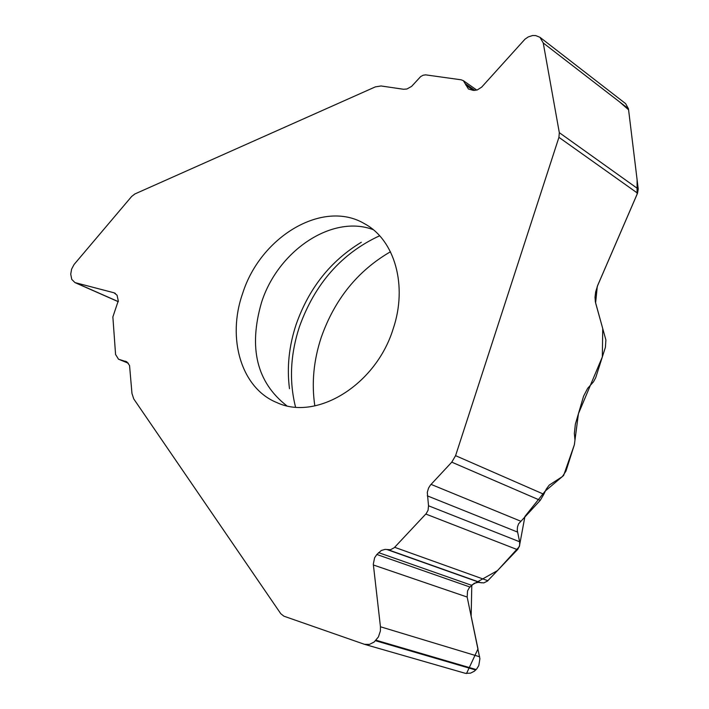 <?xml version="1.0" encoding="UTF-8"?>
<svg xmlns="http://www.w3.org/2000/svg" width="709" height="709" viewBox="0 0 709 709"><rect width="100%" height="100%" fill="white"/><g stroke="black" fill="none" stroke-linecap="round" stroke-linejoin="round"><path stroke-width="1.06" d="M466.531 673.506L477.99 648.895L471.157 616.156L471.795 585.04L497.523 570.577L519.325 546.63L524.935 516.436L545.203 491.08L563.628 475.491L574.361 444.765L578.429 413.71L602.331 356.946L602.73 328.568L595.374 301.945L595.011 297.239L595.649 291.913L597.722 285.319L637.542 193.176L638.224 189.011L628.449 108.752L625.622 103.629M128.338 363.23L118.509 359.206L115.576 354.473L112.864 316.932L118.27 300.838L117.056 295.192L113.91 292.755L74.959 282.59L71.76 279.39L70.723 274.17L71.6 269.136L74.082 264.484L131.679 196.428L134.834 193.982L375.345 86.879L381.061 85.966L403.492 89.254L406.922 89.006L411.637 86.356L420.614 76.634L423.069 75.251L425.586 74.853L461.151 79.807L463.367 80.675L468.427 88.997L473.275 90.389L477.254 89.954L481.677 87.127L525.023 39.137L528.249 36.921L532.592 35.53L535.703 35.583L539.957 37.293L543.236 42.965L559.312 132.663L558.931 137.342L455.577 455.665L543.821 494.27L540.231 500.359L451.775 462.162L430.452 485.045L428.555 488.058L427.288 492.347L428.528 505.774L519.617 541.765L519.653 545.434L517.862 549.236L487.464 581.079L483.777 582.904L478.017 582.373L474.232 583.294L469.411 587.566L467.559 590.889L467.169 597.049L479.904 658.75L478.788 665.556L476.785 668.844L474.374 671.201L470.492 673.16L465.388 673.337L364.488 644.321L283.937 616.201L280.782 613.719L133.753 398.928L131.971 393.486L129.552 365.498L126.884 361.891L118.917 359.348L128.302 363.185M543.821 494.27L546.258 489.139L549.218 485.116L562.379 476.581L565.986 471.051L574.423 444.543L574.972 439.988L574.352 433.518L575.362 424.159L583.587 396.163L587.619 388.39L593.522 381.779L595.755 377.587L605.397 347.313L605.903 339.983L595.613 302.956L597.279 286.409L637.072 194.328L637.099 179.723L628.582 109.798L619.48 101.821M393.105 329.038C407.905 285.745 394.753 239.89 364.586 223.76C323.313 198.99 260.558 236.398 242.646 293.411C226.685 338.485 241.317 388.284 276.847 402.579C316.498 421.27 375.841 385.014 393.105 329.038M428.528 505.774L428.085 510.188L426.233 513.573L394.266 547.702L390.553 549.723L385.049 549.386L381.318 550.476L376.842 554.482L374.591 557.823L373.306 564.187L380.449 626.765L380.396 630.921L378.429 636.912L374.157 642.017L369.416 644.41L364.488 644.321M519.617 541.765L517.269 530.394L517.473 527L518.58 523.818L540.231 500.359M455.577 455.665L451.775 462.162M314.831 405.902C311.464 383.409 313.591 360.597 321.212 337.457C334.657 299.304 357.735 270.741 390.455 251.766M637.542 193.176L558.931 137.342M543.236 42.965L628.449 108.752M465.751 84.983L473.515 90.424M465.441 83.795L474.924 90.442M559.312 132.663L638.224 189.011M373.156 229.636C332.166 214.18 277.963 250.702 261.524 302.459C248.363 347.915 256.773 382.346 286.737 405.761M75.863 282.9L118.306 301.626M113.91 292.755L115.39 293.42M125.369 361.2L126.494 361.661M375.548 640.732L475.704 670.014M376.027 640.227L476.156 669.544M380.449 626.765L479.63 656.773M373.377 564.984L467.169 597.049M376.842 554.482L469.907 587.008M378.571 552.63L471.547 585.288M386.901 549.519L479.958 582.568M388.115 549.75L481.243 582.842M394.665 547.304L487.845 580.706M425.817 514.043L517.473 549.679M427.27 495.83L517.517 532.069M431.028 484.38L520.495 521.106M379.616 235.778C341.694 253.299 314.973 283.582 299.473 326.619C290.362 354.42 289.05 381.247 295.547 407.117M361.315 242.265C330.651 260.832 308.929 288.208 296.158 324.403C288.971 346.098 286.746 367.528 289.485 388.674M625.506 103.541L539.957 37.293M476.794 90.096L463.367 80.675M118.297 301.706L74.959 282.59"/></g></svg>
